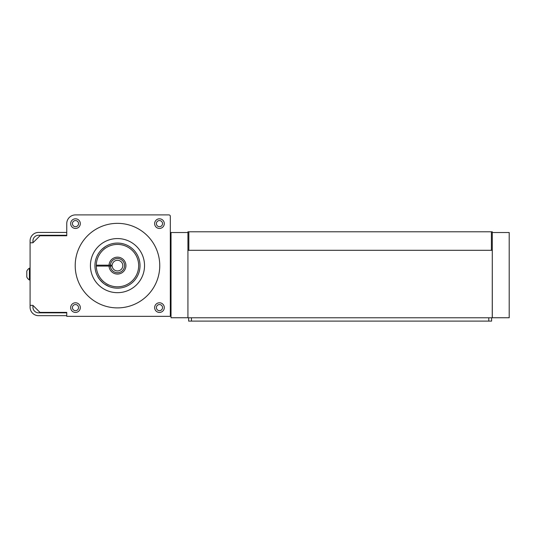 <?xml version="1.0" encoding="UTF-8"?>
<svg xmlns="http://www.w3.org/2000/svg" width="536" height="536" viewBox="0 0 536 536"><rect width="100%" height="100%" fill="white"/><g stroke="black" fill="none" stroke-linecap="round" stroke-linejoin="round"><path stroke-width="0.8" d="M491.606 317.788L491.606 321.104L188.639 321.104L188.639 317.788M509.2 232.524L509.2 317.748L492.289 317.748L492.289 232.524L509.2 232.524M170.321 232.436L171.024 232.436L171.024 317.748L187.928 317.748L187.928 231.8L188.833 231.8L188.833 250.312L491.391 250.312L491.391 231.8L188.833 231.8M491.391 231.8L492.289 231.8L492.289 232.524M492.289 250.312L492.249 317.788L187.928 317.788L187.928 250.312L492.249 250.312M30.09 242.781L32.931 242.781L39.965 235.746L66.752 235.746L66.752 223.639A8.75 8.75 0 0 1 75.496 214.896L168.927 214.896A1.4 1.4 0 0 1 170.321 216.289L170.321 316.347L66.752 316.347L66.752 312.401L39.965 312.401L32.931 305.366L30.09 305.366L30.09 240.885A8.455 8.455 0 0 1 38.545 232.436L66.752 232.436M29.413 279.98L29.413 268.168A6.968 6.968 0 0 0 26.8 271.122L26.8 277.025A6.968 6.968 0 0 0 29.413 279.98L30.09 279.98M75.208 265.622A42.27 42.27 0 0 1 138.616 229.013A42.27 42.27 0 0 1 138.616 302.23A42.27 42.27 0 0 1 75.208 265.622M154.643 223.633A4.824 4.824 0 0 1 161.879 219.452A4.824 4.824 0 0 1 161.879 227.807A4.824 4.824 0 0 1 154.643 223.633M70.665 223.633A4.824 4.824 0 0 1 77.901 219.452A4.824 4.824 0 0 1 77.901 227.807A4.824 4.824 0 0 1 70.665 223.633M70.665 307.61A4.824 4.824 0 0 1 77.901 303.43A4.824 4.824 0 0 1 77.901 311.791A4.824 4.824 0 0 1 70.665 307.61M154.643 307.61A4.824 4.824 0 0 1 161.879 303.43A4.824 4.824 0 0 1 161.879 311.791A4.824 4.824 0 0 1 154.643 307.61M66.752 315.671L38.545 315.671A8.455 8.455 0 0 1 30.09 307.215L30.09 305.366M66.752 312.83L38.545 312.83A5.615 5.615 0 0 1 32.931 307.215L32.931 305.366M171.024 315.671L170.321 315.671M187.928 232.524L171.024 232.524M90.423 265.622A27.055 27.055 0 0 1 131.005 242.192A27.055 27.055 0 0 1 131.005 289.051A27.055 27.055 0 0 1 90.423 265.622M156.398 307.61A3.069 3.069 0 0 1 161.001 304.957A3.069 3.069 0 0 1 161.001 310.264A3.069 3.069 0 0 1 156.398 307.61M72.42 307.61A3.069 3.069 0 0 1 77.017 304.957A3.069 3.069 0 0 1 77.017 310.264A3.069 3.069 0 0 1 72.42 307.61M72.42 223.633A3.069 3.069 0 0 1 77.017 220.973A3.069 3.069 0 0 1 77.017 226.286A3.069 3.069 0 0 1 72.42 223.633M156.398 223.633A3.069 3.069 0 0 1 161.001 220.973A3.069 3.069 0 0 1 161.001 226.286A3.069 3.069 0 0 1 156.398 223.633M66.752 235.277L38.545 235.277A5.615 5.615 0 0 0 32.931 240.885L32.931 242.781M94.932 265.622A22.546 22.546 0 0 1 117.478 243.076A22.546 22.546 0 0 1 140.023 265.622A22.546 22.546 0 0 1 117.478 288.167A22.546 22.546 0 0 1 94.932 265.622M97.639 276.335C98.302 278.07 100.393 280.502 103.91 283.631M104.614 284.134L109.177 286.579M101.9 249.32L105.518 246.506M112.171 266.07L110.389 266.07A7.102 7.102 0 0 0 121.156 271.692A7.102 7.102 0 0 0 121.156 259.545A7.102 7.102 0 0 0 110.389 265.166L112.171 265.166A5.327 5.327 0 0 1 120.272 261.086A5.327 5.327 0 0 1 120.272 270.157A5.327 5.327 0 0 1 112.171 266.07M109.036 265.166A8.455 8.455 0 0 1 121.833 258.372A8.455 8.455 0 0 1 121.833 272.864A8.455 8.455 0 0 1 109.036 266.07L96.292 266.07A21.192 21.192 0 0 0 117.706 286.814A21.192 21.192 0 0 0 138.67 265.622A21.192 21.192 0 0 0 117.706 244.429A21.192 21.192 0 0 0 96.292 265.166L96.286 266.07L96.286 265.166L110.389 265.166M109.036 266.07L110.389 266.07M191.459 317.788L191.459 321.104M488.785 321.104L488.785 317.788M29.413 268.168L30.09 268.168L29.413 268.168"/></g></svg>
